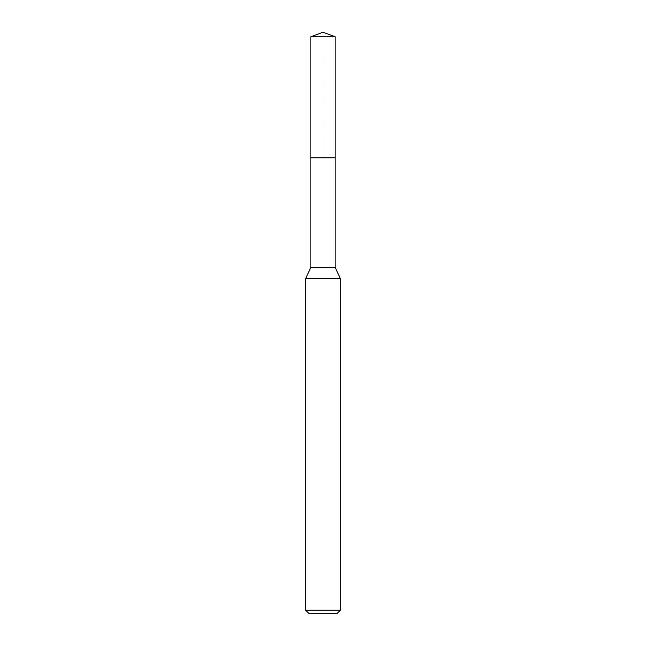 <?xml version="1.0" encoding="UTF-8"?>
<svg xmlns="http://www.w3.org/2000/svg" width="646" height="646" viewBox="0 0 646 646"><rect width="100%" height="100%" fill="white"/><g stroke="black" fill="none" stroke-linecap="round" stroke-linejoin="round"><path stroke-width="0.48" stroke-dasharray="3.23 2.42" d="M310.879 36.709L335.121 36.709M335.121 157.874L310.879 157.874L335.121 157.874M335.121 267.331L310.879 267.331M305.687 278.466L340.313 278.466M340.313 610.236L305.687 610.236M336.849 613.7L309.151 613.7M310.879 157.874L323 157.874L323 32.3"/><path stroke-width="0.97" d="M310.879 157.874L310.879 267.331L335.121 267.331L335.121 36.709L310.879 36.709L310.879 157.874L335.121 157.874L310.879 157.874L310.879 36.709L323 32.3L310.879 36.709M335.121 267.331L340.313 278.466L305.687 278.466L310.879 267.331M340.313 610.236L336.849 613.7L309.151 613.7L305.687 610.236L340.313 610.236L340.313 278.466M323 32.3L335.121 36.709M305.687 610.236L305.687 278.466"/></g></svg>
